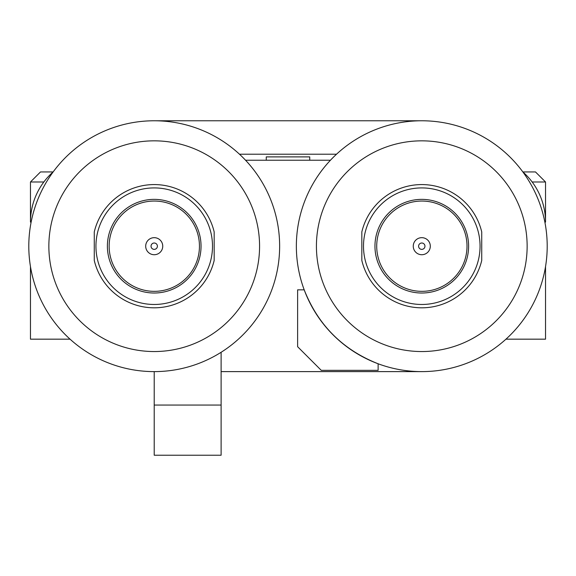 <?xml version="1.0" encoding="UTF-8"?>
<svg xmlns="http://www.w3.org/2000/svg" width="576" height="576" viewBox="0 0 576 576"><rect width="100%" height="100%" fill="white"/><g stroke="black" fill="none" stroke-linecap="round" stroke-linejoin="round"><path stroke-width="0.86" d="M154.217 120.773A125.417 125.417 0 0 0 45.605 308.902A125.417 125.417 0 0 0 262.836 308.902A125.417 125.417 0 0 0 154.217 120.773L421.783 120.773M336.514 154.217L239.486 154.217M421.783 140.839A105.35 105.35 0 0 1 513.022 298.872A105.35 105.35 0 0 1 330.545 298.872A105.35 105.35 0 0 1 421.783 140.839M421.783 371.614A125.417 125.417 0 0 0 530.395 183.485A125.417 125.417 0 0 0 313.164 183.485A125.417 125.417 0 0 0 421.783 371.614L221.112 371.614M154.217 351.547A105.35 105.35 0 0 1 62.978 193.514A105.35 105.35 0 0 1 245.455 193.514A105.35 105.35 0 0 1 154.217 351.547M221.112 352.289L221.112 455.227L154.217 455.227L154.217 371.614M154.217 405.058L221.112 405.058M330.444 160.236L245.556 160.236M304.2 289.843C318.154 325.174 342.799 349.819 378.13 363.773L378.13 370.354L321.271 370.354L297.619 346.702L297.619 289.843L304.2 289.843M266.263 160.236L266.263 156.895L309.737 156.895L309.737 160.236M53.179 171.893A66.888 66.888 0 0 0 30.47 222.113L30.47 181.98L43.848 181.98M522.878 171.943L535.493 171.943L545.53 181.98L545.53 222.113A66.888 66.888 0 0 0 522.821 171.893M532.152 181.98L545.53 181.98M545.53 266.609L545.53 339.17L505.951 339.17M30.47 181.98L40.507 171.943L53.122 171.943M70.049 339.17L30.47 339.17L30.47 266.609M154.217 304.474A58.277 58.277 0 0 0 204.689 217.051A58.277 58.277 0 0 0 103.752 217.051A58.277 58.277 0 0 0 154.217 304.474M154.217 307.814A61.625 61.625 0 0 0 214.171 260.453L214.171 231.934A61.625 61.625 0 0 0 94.27 231.934L94.27 260.453A61.625 61.625 0 0 0 154.217 307.814M154.217 199.368A46.822 46.822 0 0 1 194.767 269.604A46.822 46.822 0 0 1 113.666 269.604A46.822 46.822 0 0 1 154.217 199.368M421.783 293.018A46.822 46.822 0 0 1 381.233 222.782A46.822 46.822 0 0 1 462.334 222.782A46.822 46.822 0 0 1 421.783 293.018M421.783 304.474A58.277 58.277 0 0 0 472.248 217.051A58.277 58.277 0 0 0 371.311 217.051A58.277 58.277 0 0 0 421.783 304.474M421.783 307.814A61.625 61.625 0 0 0 481.73 260.453L481.73 231.934A61.625 61.625 0 0 0 361.829 231.934L361.829 260.453A61.625 61.625 0 0 0 421.783 307.814M421.862 201.046A45.151 45.151 0 0 1 445.27 284.803A45.151 45.151 0 0 1 378.382 258.343A45.151 45.151 0 0 1 421.862 201.046M421.783 249.372A3.175 3.175 0 0 0 424.534 244.606A3.175 3.175 0 0 0 419.026 244.606A3.175 3.175 0 0 0 421.783 249.372M421.783 254.722A8.532 8.532 0 0 1 414.396 241.927A8.532 8.532 0 0 1 429.163 241.927A8.532 8.532 0 0 1 421.783 254.722M154.303 201.046A45.151 45.151 0 0 1 177.71 284.803A45.151 45.151 0 0 1 110.815 258.343A45.151 45.151 0 0 1 154.303 201.046M154.217 249.372A3.175 3.175 0 0 0 156.974 244.606A3.175 3.175 0 0 0 151.466 244.606A3.175 3.175 0 0 0 154.217 249.372M154.217 254.722A8.532 8.532 0 0 1 146.837 241.927A8.532 8.532 0 0 1 161.604 241.927A8.532 8.532 0 0 1 154.217 254.722"/></g></svg>
